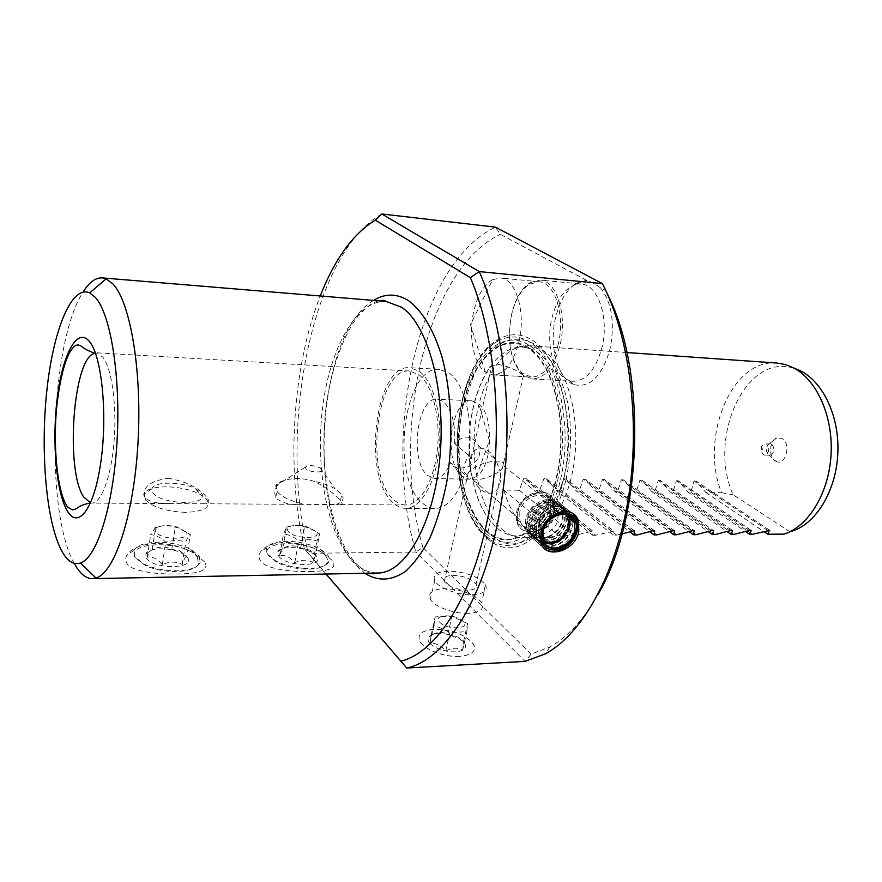 <?xml version="1.0" encoding="UTF-8"?>
<svg xmlns="http://www.w3.org/2000/svg" width="882" height="882" viewBox="0 0 882 882"><rect width="100%" height="100%" fill="white"/><g stroke="black" fill="none" stroke-linecap="round" stroke-linejoin="round"><path stroke-width="0.66" stroke-dasharray="4.41 3.31" d="M326.968 554.293C329.383 557.071 329.934 559.662 328.622 562.077C326.053 566.012 319.681 568.151 309.505 568.493C296.826 568.438 285.503 565.869 275.515 560.787L267.29 553.951L266.121 550.809L266.695 547.909C269.341 543.709 275.967 541.504 286.551 541.283C299.483 541.46 310.861 544.172 320.662 549.42L326.968 554.293M309.946 571.492C330.651 571.371 337.927 567.578 331.764 560.092L323.793 553.698C313.209 546.851 300.42 543.069 285.426 542.342C273.332 542.871 265.118 545.936 260.774 551.526C258.448 554.833 258.448 558.041 260.763 561.128C266.166 569.033 290.487 571.966 309.946 571.492M325.337 555.671C327.63 558.328 328.148 560.798 326.891 563.091C323.176 571.569 292.041 570.974 276.342 561.889L269.242 556.388C254.953 539.751 312.581 539.442 325.337 555.671M278.745 556.266C287.157 567.589 326.88 566.883 316.142 555.781L311.996 552.584C301.732 546.388 280.399 545.738 277.863 551.658L278.745 556.266M315.58 555.109L312.856 562.462C307.454 559.386 301.412 559.475 294.742 562.738C290.244 557.159 285.195 554.767 279.594 555.561L282.725 548.284C289.296 545.109 295.25 545.054 300.597 548.108L310.277 550.236L315.58 555.109L319.615 533.831L308.733 527.712L304.544 526.929C298.932 525.132 292.956 525.143 286.617 526.973L283.519 534.007C288.91 534.514 293.993 536.873 298.755 541.085C305.205 539.2 311.269 539.156 316.936 540.953L319.615 533.831M282.725 548.284L286.617 526.973M279.594 555.561L283.519 534.007M315.8 531.394L307.961 527.094C300.696 525.01 294.665 524.801 289.891 526.466C287.19 527.712 286.683 529.387 288.348 531.504C294.588 539.519 323.65 539.299 315.8 531.394M294.742 562.738L298.755 541.085M312.856 562.462L316.936 540.953M300.597 548.108L304.544 526.929M204.668 561.944L194.04 553.312C183.599 547.16 171.185 543.841 156.787 543.356C141.693 544.161 131.782 548.009 127.041 554.91C125.288 557.788 125.189 560.511 126.732 563.08C130.977 571.393 155.938 574.48 177.37 573.962C200.435 573.818 209.541 569.805 204.668 561.944M74.518 563.841C44.629 512.596 50.065 341.929 83.106 291.997M597.864 594.655C583.553 619.737 567.567 637.157 549.916 646.903L531.074 654.168L525.033 661.39L415.819 552.033L308.226 553.323L304.345 548.659L326.12 574.028M304.345 548.659C286.011 469.456 292.174 367.518 320.243 295.988M381.807 213.973C311.015 253.575 277.94 431.166 308.226 553.323L325.998 574.028M531.074 654.168L422.897 547.446L415.819 552.033C381.509 434.661 417.616 263.707 495.452 227.137L500.303 234.314L586.905 280.509C590.543 281.479 595.041 283.883 600.422 287.719L605.658 290.52L607.257 293.772M459.577 656.395C444.374 657.465 423.349 649.306 419.7 641.06C417.23 634.202 422.136 630.299 434.407 629.329C452.896 629.825 465.983 634.853 473.656 644.422C476.523 651.214 471.826 655.205 459.577 656.395M468.518 613.332C454.032 614.092 433.867 606.496 430.251 599.032C427.792 592.825 432.423 589.374 444.131 588.658C461.815 589.341 474.384 594.038 481.826 602.748C484.637 608.889 480.205 612.417 468.518 613.332M485.365 584.722C488.143 590.598 483.821 593.939 472.377 594.733C458.199 595.372 438.398 588.007 434.815 580.863C432.356 574.943 436.866 571.668 448.343 571.062C465.674 571.812 478.011 576.365 485.365 584.722L481.826 602.748M459.588 656.329C444.396 657.399 423.371 649.251 419.711 640.994C417.241 634.147 422.147 630.233 434.418 629.274C452.907 629.77 465.994 634.797 473.667 644.367C476.534 651.148 471.837 655.139 459.588 656.329M467.824 590.245C456.744 589.793 448.894 586.916 444.274 581.602C442.61 577.842 445.41 575.759 452.687 575.34C463.734 575.825 471.539 578.724 476.104 584.038C477.735 587.699 474.968 589.771 467.824 590.245M470.271 470.349L473.832 480.558C478.287 488.606 483.568 492.862 489.686 493.314C497.018 492.707 500.667 486.919 500.645 475.938L500.017 470.933C491.858 476.633 483.127 479.621 473.81 479.896C468.397 479.918 466.049 478.143 466.765 474.582L470.271 470.349L469.709 465.928C469.643 454.55 473.358 448.662 480.822 448.243C486.5 448.74 491.461 452.521 495.739 459.599L500.017 470.933L503.931 466.148C504.416 462.852 502.09 461.176 496.941 461.132C487.305 461.429 478.408 464.494 470.271 470.349M516.113 376.129L504.989 375.622C497.492 375.291 492.663 373.88 490.48 371.399C488.981 367.077 491.924 364.817 499.333 364.619C509.146 366.747 517.183 370.374 523.445 375.5L523.191 376.658L516.113 376.129M519.818 511.836L519.718 519.377C522.552 534.922 547.457 528.748 550.71 511.946L550.633 503.501C547.248 488.837 522.96 495.221 519.818 511.836M468.75 455.299L454.638 443.734C463.943 434.198 472.002 434.98 478.827 446.072L479.488 454.329C476.754 467.835 453.635 472.917 450.581 462.565L464.56 474.417L463.833 472.102L463.998 465.09L468.75 455.299C473.843 421.298 464.582 383.648 449.335 373.229L439.622 369.426L410.185 367.706L419.656 371.531C433.801 382.038 442.665 416.767 439.015 450.25C435.488 483.788 420.383 508.837 405.411 508.33C400.968 508.219 396.779 506.279 392.854 502.497C361.587 475.663 375.379 363.064 410.185 367.706M558.218 344.344C552.352 365.81 543.367 376.735 531.262 377.132L522.243 373.185C510.458 360.451 506.852 341.169 511.417 315.348C515 300.112 521.03 289.693 529.509 284.081L539.089 281.733C554.877 282.306 565.439 315.602 558.218 344.344M485.343 372.039L470.448 324.576L492.707 279.594C483.733 284.798 477.338 295.679 473.546 312.25C468.265 335.899 473.59 363.77 485.343 372.039L492.751 374.916C504.526 374.486 513.28 363.362 519.024 341.555C526.091 312.327 515.86 278.547 500.502 278.028L539.089 281.733M529.509 284.081L530.236 282.505C521.438 288.337 515.187 299.13 511.483 314.907C506.742 341.643 510.491 361.62 522.695 374.839L532.089 378.94C544.635 378.532 553.951 367.21 560.048 344.983C567.545 315.172 556.586 280.652 540.203 280.046L581.381 284.026C598.205 284.699 609.506 318.678 601.855 347.949C595.637 369.801 586.078 380.903 573.179 381.278L569.144 380.451L574.314 384.684C557.611 379.414 548.637 345.898 555.605 317.52C561.029 296.385 570.18 284.114 583.079 280.719L586.905 280.509M530.236 282.505L540.203 280.046M492.707 279.594L500.502 278.028M569.144 380.451C553.753 375.644 545.44 344.553 551.889 318.215C556.906 298.601 565.362 287.256 577.247 284.158L581.381 284.026M600.422 287.719C611.987 302.802 615.14 323.451 609.903 349.669C601.833 376.427 589.97 388.091 574.314 384.684M422.897 547.446C389.998 433.966 425.212 269.727 500.303 234.314M486.93 538.185C442.422 501.34 449.754 365.578 498.054 339.614C509.311 332.999 520.612 333.098 531.967 339.945C559.861 356.526 576.034 422.324 563.841 477.934C552 533.753 517.15 560.897 491.186 541.603L486.93 538.185M527.899 348.225C501.935 330.849 472.102 360.826 462.719 407.23C452.411 453.072 462.73 509.763 486.599 530.435C509.862 552.992 544.073 530.821 555.969 478.86C569 427.814 554.271 363.329 527.899 348.225M563.951 477.746C576.574 428.63 562.297 366.603 536.642 351.918C531.151 348.423 525.529 346.824 519.774 347.1C509.73 347.806 500.59 353.428 492.332 363.957C483.545 375.5 477.129 390.395 473.094 408.664C464.671 446.336 470.327 491.98 487.14 516.731L496.467 527.59C501.748 532.221 507.37 534.944 513.357 535.771C535.782 536.895 552.65 517.558 563.951 477.746M501.924 529.233C507.326 533.952 513.092 536.741 519.222 537.601L522.695 537.833C546.024 538.34 569.607 503.997 574.711 457.747C580.014 411.552 565.329 364.222 543.025 350.518L529.222 345.7L525.738 345.645C501.671 347.012 480.591 381.432 475.409 423.393C470.117 465.343 480.944 510.744 501.924 529.233M539.575 490.491L595.857 535.242L613.74 531.052L546.079 478.54L543.973 478.507L539.575 490.491L536.565 490.458L592.726 535.264L592.726 531.14L525.992 478.198L536.565 490.458M525.992 478.198L523.842 478.154L519.278 490.249L503.843 490.061C508.958 507.393 516.477 520.424 526.411 529.156C532.982 534.735 540.038 537.568 547.557 537.667L558.714 535.462L574.766 535.374L592.726 531.14M769.291 530.137L695.909 481.087L705.887 492.52L721.553 492.707C699.459 438.409 731.09 358.698 776.755 363.031M695.909 481.087L694.046 481.054L690.871 492.332L688.214 492.299L745.643 531.581M750.913 530.214L678.181 480.789L688.214 492.299M678.181 480.789L676.285 480.756L672.977 492.112L670.276 492.079L727.099 531.614M732.236 530.291L660.177 480.481L670.276 492.079M660.177 480.481L658.248 480.447L654.797 491.891L652.063 491.858L708.257 531.648M641.898 480.172L713.284 530.38L641.898 480.172L652.063 491.858M641.853 480.117L639.935 480.139L636.341 491.671L633.563 491.638L689.096 531.681M623.331 479.852L693.958 530.457L623.331 479.852L633.563 491.638M623.32 479.841L621.336 479.819L617.598 491.439L614.765 491.406L669.625 531.714M674.322 530.545L604.468 479.532L614.765 491.406M604.468 479.532L602.45 479.499L598.547 491.208L595.681 491.175L649.836 531.736M654.367 530.622L585.317 479.202L595.681 491.175M585.317 479.202L583.267 479.169L579.209 490.976L576.288 490.943L629.704 531.769M634.07 530.721L565.858 478.871L576.288 490.943M565.858 478.871L563.774 478.838L559.552 490.734L556.586 490.701L613.519 535.142L613.74 531.052M546.079 478.54L556.586 490.701M559.552 490.734L616.595 535.12L613.519 535.142M616.595 535.12L622.053 533.886M595.857 535.242L592.726 535.264M579.209 490.976L636.98 534.999M598.547 491.208L657.024 534.878M617.598 491.439L676.726 534.768M636.341 491.671L696.107 534.646M654.797 491.891L715.181 534.536M672.977 492.112L733.945 534.426M690.871 492.332L752.401 534.316M705.887 492.52L763.889 531.548M789.93 531.725L733.229 494.824C707.11 438.872 745.356 352.447 793.679 368.213L794.936 368.599M721.553 492.707L733.229 494.824M789.467 531.835L783.999 534.128M775.476 461.021L775.917 461.264C785.487 466.832 791.76 443.359 781.97 438.343L776.711 437.968C769.28 440.526 768.387 457.295 775.476 461.021M770.361 443.679L769.203 443.889C765.598 447.251 765.4 450.878 768.63 454.792L769.975 455.2C774.583 452.72 775.146 449.015 771.673 444.076L766.48 443.9C769.942 448.85 769.38 452.565 764.782 455.057L763.437 454.638L761.486 451.937L761.673 446.347L765.168 443.503M519.278 490.249L574.766 535.374M503.843 490.061L558.714 535.462M605.658 290.52L602.395 283.618M573.079 513.787C563.73 504.482 542.761 515.165 539.575 531.041L539.365 540.17L544.558 548.593M543.003 539.023L537.954 534.768L538.097 527.116C540.975 512.475 561.349 504.228 567.688 514.967M537.954 534.768C538.924 538.737 541.151 541.504 544.635 543.047M567.854 526.719L565.428 532.508C561.084 539.056 555.583 542.386 548.935 542.485M543.566 540.898C539.145 537.888 537.579 533.191 538.847 526.797C541.383 514.03 558.626 506.014 565.373 514.327M439.622 369.426C403.901 364.751 389.877 476.148 422.004 502.707C426.039 506.444 430.339 508.363 434.892 508.473C447.218 507.955 457.108 496.599 464.56 474.417M454.638 443.734C455.63 423.636 451.86 409.59 443.348 401.586L437.406 399.193C417.065 396.415 409.094 461.032 427.737 475.563L434.716 478.606C441.044 478.474 446.336 473.127 450.581 462.565M405.367 504.978C401.156 504.868 397.187 503.027 393.471 499.466C363.638 474.02 376.768 366.614 409.91 371.046L419.005 374.74C432.467 384.817 440.857 417.892 437.373 449.732C434.01 481.616 419.634 505.463 405.367 504.978L338.688 504.57C342.459 505.066 343.087 503.688 340.573 500.436L339.294 499.036C331.797 491.638 323.297 485.695 313.783 481.208C302.702 477.835 292.548 477.68 283.331 480.767C275.79 484.935 273.277 490.579 275.779 497.702L276.419 498.517C282.769 503.093 290.398 505.033 299.296 504.339L338.688 504.57M168.186 478.253C186.786 481.594 199.784 488.165 207.16 497.966L207.182 497.977C210.633 502.288 208.56 504.206 200.953 503.743L170.16 503.556C158.11 503.876 149.874 502.045 145.431 498.054L144.968 497.459C141.903 487.448 149.642 481.043 168.186 478.253M199.178 555.869L200.181 562.716C197.314 567.644 189.597 570.345 177.017 570.808C164.702 570.841 153.711 568.614 144.053 564.138L134.505 556.674L133.766 550.555C136.754 545.33 144.747 542.562 157.746 542.254C170.347 542.353 181.394 544.734 190.898 549.387L199.178 555.869M197.447 557.314L198.384 563.841C195.054 573.19 162.255 574.237 144.957 565.219L135.861 558.108C123.855 540.633 186.962 540.302 197.447 557.314M146.313 557.975C153.082 569.882 196.763 569.088 187.359 557.446L181.946 553.201C170.7 547.049 148.132 547.446 145.817 553.984L146.313 557.975M186.719 556.74C185.749 555.991 184.228 558.571 182.166 564.469C176.102 561.25 169.465 561.349 162.255 564.767C157.724 558.923 152.707 556.41 147.206 557.237L149.786 551.437L152.222 549.596C159.3 546.267 165.838 546.201 171.814 549.398L179.983 550.776L186.719 556.74L190.314 534.459L177.789 527.623L175.32 527.216C169.09 525.341 162.531 525.352 155.64 527.26L150.657 534.646C155.971 535.176 161.02 537.656 165.794 542.077C172.817 540.093 179.476 540.049 185.782 541.923C187.623 537.491 189.134 534.999 190.314 534.459M152.222 549.596L155.64 527.26M147.206 557.237L150.657 534.646M186.025 531.901L176.797 526.918C169.024 525.055 162.674 525.132 157.746 527.149C155.265 528.45 154.648 530.071 155.871 532.022C160.91 540.434 192.871 540.192 186.025 531.901M162.255 564.767L165.794 542.077M182.166 564.469L185.782 541.923M171.814 549.398L175.32 527.216M185.76 512.354C166.643 511.538 153.115 507.337 145.177 499.73L143.678 494.295C145.993 489.378 153.722 486.886 166.863 486.809C179.652 487.173 190.699 489.664 199.982 494.295L206.906 499.609C211.184 507.304 204.128 511.56 185.76 512.354M152.762 492.542C160.943 505.474 212.606 505.695 201.173 493.016L195.793 488.915C182.519 481.374 153.413 481.175 151.913 488.826L152.762 492.542M283.331 480.767C279.12 481.958 276.562 483.689 275.658 485.96L277.554 492.167C282.626 497.393 291.71 501.439 304.786 504.306M335.998 504.493C342.778 502.156 344.697 498.76 341.753 494.317L335.028 488.738C329.35 485.497 322.261 482.983 313.783 481.208M321.665 468.959L320.298 467.956C313.364 465.123 308.369 464.858 305.326 467.162L305.878 468.662C309.56 472.873 326.197 473.16 321.665 468.959M471.848 400.803C450.923 398.025 442.808 461.804 462.003 476.159L469.191 479.169L476.357 476.666C492.696 466.413 494.427 415.455 478.838 403.89L471.848 400.803L437.406 399.193M429.92 643.386C433.305 646.859 438.586 649.384 445.752 650.993C452.951 652.349 458.574 652.063 462.631 650.133C466.247 648.016 466.523 645.238 463.48 641.809L459.588 638.788L447.836 634.401C440.846 633.056 435.289 633.309 431.166 635.139L428.895 636.837C427.417 638.744 427.759 640.927 429.92 643.386L431.166 635.139C437.428 631.887 442.985 631.633 447.836 634.401L458.53 637.201L463.48 641.809L462.631 650.133C457.725 647.366 452.102 647.653 445.752 650.993C441.11 645.381 435.84 642.857 429.92 643.386L433.966 624.941L449.886 632.471L466.821 631.733L467.614 623.596L451.893 616.264L435.168 616.882L433.966 624.941M463.48 641.809L467.614 623.596M462.631 650.133L466.821 631.733M447.836 634.401L451.893 616.264M431.166 635.139L435.168 616.882M445.752 650.993L449.886 632.471M439.743 622.262C446.81 630.332 471.451 629.274 463.061 621.347C456.005 613.464 431.75 614.313 439.743 622.262M552.54 511.946C559.287 487.989 522.883 487.415 517.943 511.825C511.626 536.058 547.755 535.749 552.54 511.946M554.48 512.541L554.37 502.299C550.247 484.802 521.163 492.498 517.392 512.42L517.249 521.361C520.589 540.137 550.566 532.75 554.48 512.541M516.543 520.766L516.687 511.825C520.446 491.913 549.508 484.229 553.642 501.715L553.753 511.957C549.85 532.144 519.884 539.519 516.543 520.766L517.249 521.361M574.281 528.505L574.237 518.098C572.12 511.747 567.655 508.374 560.82 507.988C553.885 508.109 547.7 511.295 542.276 517.558L536.686 528.627L536.488 537.722C539.751 556.785 570.191 549.067 574.281 528.505M572.12 520.733L571.569 527.216C566.542 551.592 529.674 552.143 536.267 527.304L541.515 516.918C546.597 511.053 552.397 508.065 558.912 507.955C565.329 508.319 569.54 511.483 571.525 517.469M563.025 519.421L562.937 509.112C558.835 491.495 529.553 499.333 525.716 519.399L525.54 528.417C528.847 547.314 559.023 539.784 563.025 519.421M527.127 519.63L532.695 508.881C537.513 503.545 542.959 500.744 549.056 500.502C559.585 501.615 563.973 507.999 562.198 519.652C557.281 543.83 520.645 544.26 527.127 519.63M534.834 527.072C527.844 553.488 567.06 552.882 572.385 526.973C574.325 514.702 569.805 507.878 558.824 506.488C551.978 506.632 545.87 509.774 540.501 515.926L534.834 527.072M570.235 519.211L569.684 525.683C564.678 550.026 527.855 550.544 534.415 525.76L539.729 515.297C544.767 509.542 550.489 506.588 556.928 506.444C563.389 506.775 567.622 509.939 569.629 515.948M532.993 525.529C526.036 551.9 565.186 551.316 570.5 525.452C572.429 513.148 567.876 506.323 556.829 504.978C550.07 505.154 544.04 508.264 538.726 514.294L532.993 525.529M568.008 515.474L567.799 524.173C562.815 548.472 526.047 548.968 532.585 524.217L537.965 513.688C542.937 508.032 548.604 505.121 554.943 504.956C561.713 505.287 566.035 508.649 567.909 515.055M531.162 523.985C524.228 550.313 563.333 549.762 568.614 523.93C570.533 511.604 565.946 504.78 554.844 503.49C548.174 503.699 542.221 506.753 536.973 512.674L531.162 523.985M530.755 522.684L536.201 512.078C541.118 506.522 546.719 503.655 552.97 503.457C563.4 504.669 567.721 511.075 565.924 522.662C560.963 546.917 524.239 547.391 530.755 522.684M529.343 522.453C527.789 536.741 533.709 543.345 547.094 542.265C557.016 539.42 563.554 532.805 566.74 522.42C568.647 510.05 564.028 503.247 552.871 502.001C546.289 502.233 540.401 505.254 535.209 511.064L529.343 522.453M528.935 521.152L534.448 510.48C539.31 505.033 544.833 502.2 551.007 501.979C561.492 503.148 565.836 509.531 564.061 521.152C559.122 545.374 522.442 545.826 528.935 521.152M527.524 520.92C520.634 547.16 559.629 546.653 564.877 520.92C566.773 508.517 562.11 501.715 550.897 500.524C544.403 500.789 538.593 503.765 533.467 509.454L527.524 520.92M527.899 516.499C530.578 502.464 551.107 497.051 553.918 509.476L553.951 516.543C551.195 530.721 530.225 535.98 527.811 522.927L527.899 516.499M531.813 519.774C534.525 505.684 555.12 500.226 557.909 512.696L557.942 519.785C555.153 534.007 534.117 539.31 531.725 526.223L531.813 519.774M386.14 301.446C356.582 299.726 330.066 347.762 322.68 406.988C315.139 466.214 326.693 531.923 351.642 559.805C359.558 568.537 368.191 572.936 377.518 573.013L377.452 573.013M373.549 300.409C316.881 332.712 305.867 513.666 356.416 565.671L364.85 573.267M498.054 339.614L496.897 341.72C449.655 369.249 442.852 498.098 485.883 535.738L490.183 539.431L486.015 536.102C442.466 500.149 449.655 367 496.897 341.72C507.911 335.27 518.947 335.403 530.027 342.117C557.248 358.423 572.98 422.71 561.095 477.041C549.563 531.592 515.573 558.251 490.183 539.431L491.186 541.603M485.828 533.467C510.094 556.288 544.944 533.786 557.689 480.249C570.83 426.965 555.792 361.267 528.572 344.928C501.527 327.751 471.197 358.301 461.198 406.117C450.856 453.745 461.33 511.395 485.828 533.467M486.324 531.306C462.377 509.807 452.102 453.458 462.234 406.911C472.013 360.176 501.671 330.441 528.031 347.276C554.58 363.296 569.188 427.318 556.399 479.257C543.996 531.438 510.039 553.51 486.324 531.306M611.535 531.063L543.973 478.507M632.229 530.975L563.774 478.838M652.57 530.887L583.267 479.169M672.569 530.81L602.45 479.499M692.238 530.721L621.336 479.819M711.587 530.633L639.935 480.139M730.605 530.556L658.248 480.447M749.325 530.479L676.285 480.756M767.737 530.402L694.046 481.054M590.477 531.151L523.842 478.154M93.988 353.572L96.667 353.153L102.764 357.045C111.738 367.981 116.964 405.003 114.109 440.868C111.33 476.787 101.198 503.622 91.574 503.082L90.559 502.972M320.662 549.42L323.793 553.698M326.891 563.091L328.622 562.077M276.342 561.889L275.515 560.787M266.695 547.909L260.774 551.526M281.689 549.332L277.863 551.658M310.277 550.236L311.996 552.584M289.891 526.466L286.396 527.182M307.961 527.094L308.733 527.712M378.235 300.795L373.703 302.581C371.377 303.342 366.228 307.785 358.279 315.921C345.468 331.665 332.382 364.498 327.079 399.733C317.608 462.499 329.493 534.922 356.515 564.017C361.719 569.111 366.162 572.164 369.812 573.168M434.815 580.863L430.251 599.032M468.331 472.19L444.274 581.602M490.48 371.399L469.709 465.928M473.832 480.558L519.718 519.377M463.833 472.102L466.765 474.582M503.931 466.148L550.633 503.501M478.827 446.072L495.739 459.599M500.645 475.938L476.104 584.038M523.445 375.5L502.255 468.838M492.751 374.916L504.989 375.622M523.191 376.669L531.262 377.132M522.243 373.185L522.695 374.839M532.089 378.94L573.179 381.278M566.101 479.268C571.437 453.91 571.977 428.586 567.721 403.306C561.261 371.245 544.426 348.985 532.43 343.098C520.755 337.012 508.716 338.082 496.312 346.295C491.053 349.691 484.141 357.872 475.574 370.848L462.642 407.142C457.901 432.456 457.813 457.471 462.377 482.2C465.652 496.82 472.068 511.56 481.616 526.4C490.083 535.087 497.426 540.457 503.633 542.518C524.889 550.324 554.976 526.3 566.101 479.268M492.332 363.957C483.512 375.225 477.063 390.053 472.961 408.432C469.665 423.856 468.441 439.666 469.312 455.884C469.356 463.359 471.264 474.77 475.034 490.083C478.198 500.403 482.233 509.278 487.14 516.731M513.357 535.771L519.222 537.601M519.774 347.1L525.738 345.645M626.893 352.535L529.222 345.7M547.557 537.667L522.695 537.833M732.303 530.303L660.1 480.392M751.001 530.225L678.071 480.668M769.402 530.148L695.777 480.944M793.679 368.213L785.41 364.542M768.828 454.903L775.917 461.264M769.203 443.889L776.711 437.968M769.975 455.2L764.782 455.057M761.673 446.347L762.39 449.192L761.486 451.937M577.247 284.158L583.079 280.719M549.916 646.903L545.506 653.794M539.365 540.17L540.754 541.35M434.892 508.473L405.411 508.33M409.91 371.046L92.952 352.568M299.296 504.339L200.953 503.743M170.16 503.556L90.504 503.104M190.898 549.387L194.04 553.312M198.384 563.841L200.181 562.716M144.957 565.219L144.053 564.138M133.766 550.555L127.041 554.91M149.786 551.437L145.817 553.984M179.983 550.776L181.946 553.201M157.746 527.149L154.78 527.844M176.797 526.918L177.789 527.623M145.431 498.054L145.177 499.73M151.913 488.826L143.678 494.295M195.793 488.915L199.982 494.295M207.182 497.977L206.906 499.609M275.779 497.702L276.904 491.384M340.573 500.436L341.753 494.317M305.326 467.162L275.658 485.96M320.298 467.956L335.028 488.738M469.191 479.169L434.716 478.606M476.357 476.666L489.389 440.581L478.838 403.89M458.53 637.201L459.588 638.788M431.221 635.624L428.895 636.837M553.642 501.715L554.37 502.299M541.515 516.918L542.276 517.558M558.912 507.955L560.82 507.988M562.937 509.112L574.237 518.098M525.54 528.417L536.488 537.722M539.729 515.297L540.501 515.926M556.928 506.444L558.824 506.488M537.965 513.688L538.726 514.294M554.943 504.956L556.829 504.978M536.201 512.078L536.973 512.674M552.97 503.457L554.844 503.49M534.448 510.48L535.209 511.064M551.007 501.979L552.871 502.001M532.695 508.881L533.467 509.454M549.056 500.502L550.897 500.524M557.909 512.696L553.918 509.476M531.725 526.223L527.811 522.927"/><path stroke-width="1.32" d="M83.106 291.997C89.269 282.141 95.719 277.444 102.433 277.918L106.149 278.888L112.764 283.817C130.404 301.865 142.267 371.3 137.945 443.536C133.755 515.838 114.66 572.848 95.984 578.019L92.224 578.636C85.752 578.471 79.854 573.543 74.518 563.841M326.12 574.028L406.723 668.027L325.998 574.028M320.243 295.988C334.62 259.121 352.976 233.851 375.313 220.158L381.807 213.973L479.246 271.59C506.555 332.029 515.187 433.768 498.473 518.77C481.804 603.905 443.591 660.508 406.723 668.027L525.033 661.39L545.506 653.794C582.329 633.827 615.967 574.601 628.359 498.198C640.707 421.839 629.715 336.659 602.395 283.618L495.452 227.137L381.807 213.973M602.395 283.618L479.246 271.59L470.371 277.665L375.313 220.158M470.371 277.665C496.092 336.527 504.019 434.087 488.187 515.805C472.366 597.643 436.193 652.779 400.924 661.125M607.257 293.772C647.454 371.906 642.901 519.046 597.864 594.655M776.755 363.031L785.41 364.542L793.172 367.651C816.633 379.447 833.269 416.172 831.064 454.605C828.97 493.049 808.463 526.444 783.999 534.128L767.869 534.227L769.291 530.137M622.053 533.886L634.07 530.721M769.677 530.391L752.401 534.316L749.656 534.327L751.299 530.424L749.325 530.479L733.945 534.426L731.156 534.437L732.611 530.545L730.605 530.556L715.181 534.536L712.358 534.547L713.615 530.633L711.587 530.633L696.107 534.646L693.241 534.668L694.31 530.71L692.238 530.721L676.726 534.768L673.804 534.779L674.675 530.799L672.569 530.81L657.024 534.878L654.047 534.9L654.709 530.876L652.57 530.887L636.98 534.999L633.949 535.021L634.401 530.964M629.704 531.769L633.949 535.021M649.836 531.736L654.047 534.9M669.625 531.714L673.804 534.779M689.096 531.681L693.241 534.668M708.257 531.648L712.358 534.547M727.099 531.614L731.156 534.437M745.643 531.581L749.656 534.327M763.889 531.548L767.869 534.227M794.936 368.599C819.83 376.393 839.19 412.236 837.9 451.584C836.786 490.921 815.266 525.507 789.93 531.725M541.063 532.298C544.822 511.792 573.807 503.148 578.614 521.571L578.779 532.122C574.403 552.551 543.257 559.85 540.754 541.35L541.063 532.298M544.558 548.593C554.403 556.818 574.039 546.068 577.247 530.887L577.214 520.457L573.079 513.787M541.592 531.67C534.988 556.443 571.723 555.836 576.773 531.515C583.829 507.007 546.807 506.72 541.592 531.67M542.893 531.659C536.763 554.613 570.819 554.083 575.505 531.515C582.032 508.804 547.733 508.561 542.893 531.659M574.491 522.618C571.161 507.723 546.476 514.415 543.158 531.35L543.003 539.023C545.771 554.822 571.073 548.35 574.502 531.218L574.491 522.618L569.309 518.473L569.331 527.028C564.237 540.049 556.013 545.385 544.635 543.047M567.688 514.967L569.309 518.473M548.935 542.485L543.566 540.898M565.373 514.327C568.151 517.558 568.978 521.692 567.854 526.719M61.652 550.776C46.338 522.199 40.374 453.006 46.68 392.203C52.854 331.367 71.255 284.533 89.666 292.857L95.432 297.488C110.746 314.279 120.834 376.724 117.03 441.419C113.337 506.169 96.822 557.755 80.494 563.014C73.592 565.241 67.308 561.161 61.652 550.776M571.525 517.469L572.12 520.733M569.629 515.948L570.235 519.211M92.61 578.625L377.518 573.013C404.97 573.565 433.613 524.636 439.842 458.078C446.303 391.597 428.2 324.918 401.674 307.289L386.14 301.446M364.85 573.267C377.871 581.536 391.365 580.929 405.334 571.47C414.308 563.4 422.577 552.077 430.118 537.491C437.042 521.24 442.577 502.828 446.711 482.256C453.635 439.931 451.738 392.986 441.838 356.46C433.768 330.177 422.302 311.103 409.193 301.126C397.253 293.353 385.368 293.111 373.549 300.409M90.559 502.972L83.647 496.963C65.257 470.304 72.974 359.294 93.988 353.572M89.534 341.654C101.805 356.174 107.67 414.176 100.901 461.595C94.308 509.234 77.98 530.225 67.032 510.446C55.963 491.329 51.873 439.677 57.407 396.801C62.798 353.748 77.362 326.395 89.534 341.654M378.235 300.795L383.185 300.266L386.735 301.501L102.433 277.918M777.329 363.075L626.893 352.535M577.214 520.457L578.614 521.571M546.851 542.21C555.032 543.29 561.228 540.049 565.428 532.508M90.504 503.104C78.575 504.702 78.344 509.123 72.357 509.906L67.87 507.26C57.727 494.758 52.666 447.593 56.724 406.811C59.524 382.127 63.736 364.167 69.358 352.91C74.309 345.248 75.301 345.325 77.969 344.95C83.195 345.931 80.041 347.508 92.952 352.568M89.666 292.857L106.149 278.888M80.494 563.014L95.984 578.019M369.812 573.168L373.891 573.851L377.452 573.013"/></g></svg>
